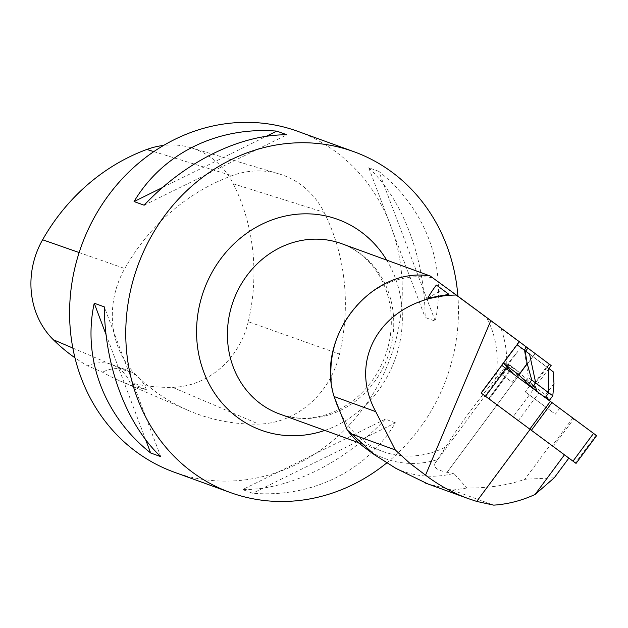 <?xml version="1.0" encoding="UTF-8"?>
<svg xmlns="http://www.w3.org/2000/svg" width="628" height="628" viewBox="0 0 628 628"><rect width="100%" height="100%" fill="white"/><g stroke="black" fill="none" stroke-linecap="round" stroke-linejoin="round"><path stroke-width="0.47" stroke-dasharray="3.14 2.35" d="M548.896 368.55L513.037 416.953L550.536 444.632L524.859 479.282L554.265 477.798M395.938 468.386A102.38 92.787 109.9 0 0 453.863 473.386L466.832 488.05C488.694 488.137 508.036 485.216 524.859 479.282M453.863 473.386L447.081 472.327C437.01 470.301 433.045 467.193 435.188 463.001L445.809 446.94C457.938 427.236 474.493 404.597 495.476 379.029A90.636 82.142 109.9 0 0 486.771 318.011L535.017 353.619L447.081 472.327L535.017 353.619L551.141 365.52M550.536 444.632L568.858 458.102M448.949 294.351L442.379 289.547L427.723 298.174M525.675 351.138L516.985 344.701L503.546 362.976M525.605 351.233L546.556 366.862L533.07 385.074L519.348 372.702L512.228 382.319L501.364 374.202L504.849 376.808L488.608 398.725L513.037 416.953M519.011 341.444L480.907 392.877L489.157 399.133L505.399 377.216L512.228 382.319M502.486 375.01L506.859 369.115M507.817 367.82L509.606 365.402L503.499 362.913M509.606 365.402L508.751 364.373L508.625 365.81L515.502 369.405L519.348 372.702M430.062 275.912L432.708 277.882L429.937 275.896M429.379 275.527L486.771 318.011M495.476 379.029L517.927 351.311C520.439 348.257 523.477 347.064 527.018 347.731M506.733 364.538A96.586 87.535 109.9 0 0 501.073 328.593M365.37 448.102A96.586 87.535 109.9 0 0 437.096 459.751M432.708 277.882A90.636 82.142 109.9 0 0 336.106 340.384M331.192 380.073A90.636 82.142 109.9 0 0 334.316 397.336A90.636 82.142 109.9 0 0 383.111 451.579A90.636 82.142 109.9 0 0 445.809 446.94M466.832 488.05L452.395 490.146L427.605 483.835M174.082 472.13A181.272 164.293 109.9 0 0 368.84 400.374A181.272 164.293 109.9 0 0 388.583 362.521A181.272 164.293 109.9 0 0 297.79 131.338M386.691 462.954A181.272 164.293 109.9 0 0 425.007 420.76A181.272 164.293 109.9 0 0 457.906 296.22M378.825 171.397L368.746 167.739C402.995 200.167 424.701 257.77 425.18 317.493L435.259 321.159C447.191 265.934 425.486 208.331 378.825 171.397L435.259 321.159M395.42 422.817L385.341 419.159C344.348 462.805 289.445 489.903 242.604 489.597L252.691 493.255C311.943 498.067 366.838 470.969 395.42 422.817L252.691 493.255M339.536 354.106A203.025 184.004 109.9 0 0 324.127 212.35A87.009 78.861 109.9 0 0 279.028 173.893A87.009 78.861 109.9 0 0 231.913 175.707A203.025 184.004 109.9 0 0 124.784 268.533A87.009 78.861 109.9 0 0 136.213 375.167A203.025 184.004 109.9 0 0 188.274 410.422A203.025 184.004 109.9 0 0 258.744 424.104A87.009 78.861 109.9 0 0 339.536 354.106L248.256 321.724A197.561 179.051 109.9 0 0 233.271 183.792A81.546 73.908 109.9 0 0 191.006 147.745A81.546 73.908 109.9 0 0 163.625 145.421M248.256 321.724A81.546 73.908 109.9 0 1 172.551 387.327A197.561 179.051 109.9 0 1 129.949 382.711L146.371 389.658A198.574 179.969 -70.1 0 1 119.571 380.749A198.574 179.969 -70.1 0 1 102.552 372.192L87.661 365.857A197.561 179.051 109.9 0 1 74.944 357.787M129.949 382.711A36.251 32.86 109.9 0 0 111.627 364.546A36.251 32.86 109.9 0 0 87.661 365.857M146.371 389.658A36.251 32.86 109.9 0 0 127.61 370.347A36.251 32.86 109.9 0 0 102.552 372.192M385.341 419.159L242.604 489.597M368.746 167.739L425.18 317.493M162.636 187.458L266.233 136.331M144.142 205.215L286.878 134.777M145.641 439.671L106.061 334.63M160.737 456.635L104.303 306.88M452.395 490.146L493.726 505.148M505.399 377.216L504.849 376.808M525.605 383.002L513.351 373.919M513.461 374.045L519.992 378.935L515.745 373.095L527.237 381.596L526.837 384.006L529.836 386.204L525.479 382.939M535.739 383.002L528.446 377.656L535.692 383.072M542.812 395.75L529.914 386.377L524.482 379.65L515.745 373.103L533.368 386.212L524.482 379.65M547.294 399.063L541.988 395.31M553.99 383.622L545.646 394.886L549.155 400.012M548.707 368.401L529.561 354.051M519.992 378.935L526.837 384.006M546.336 398.576L529.914 386.377M536.445 391.275L533.886 386.204L545.646 394.886M533.07 385.074L533.886 386.204M553.197 371.776L546.556 366.862M442.379 289.547L436.366 285.041M538.196 435.4L509.049 413.828L538.196 435.4M554.014 413.208L525.291 391.911L554.014 413.208M596.6 435.651L501.466 365.127L595.964 435.188L501.536 365.19L480.977 392.932L488.608 398.725L509.167 370.975M558.747 407.65L529.608 386.079L558.747 407.65M509.716 371.391L489.157 399.133L568.85 458.118M501.466 365.127L519.073 341.499M547.114 367.223L531.806 387.876M377.043 378.15A90.636 82.142 109.9 0 0 341.522 243.633C355.935 248.916 367.741 258.32 376.949 271.846C383.708 281.972 388.135 293.504 390.231 306.448C393.834 331.827 388.489 355.621 374.194 377.828C360.904 397.069 344.136 409.597 323.899 415.414C308.513 419.559 293.771 419.096 279.672 414.033A90.636 82.142 109.9 0 0 377.043 378.15M233.271 183.792L324.127 212.35M153.844 151.607L231.913 175.707M79.144 252.558L124.784 268.533M72.832 348.061L136.213 375.167M172.551 387.327L258.744 424.104M386.636 260.008A112.137 101.626 -70.1 0 1 381.675 385.812A112.137 101.626 -70.1 0 1 324.786 430.408M435.188 463.001L517.927 351.311M518.422 371.697L509.394 364.931M553.229 446.634L573.78 418.884M595.98 435.204L575.421 462.946M518.226 420.799L538.785 393.05M572.752 418.122L552.193 445.864M501.364 374.202L508.523 364.53M358.776 442.74L383.111 451.579M191.006 147.745L279.028 173.893M119.571 380.749L188.274 410.422M111.627 364.546L127.61 370.347M526.123 380.796L528.446 377.656L524.372 350.267M516.891 370.324L509.073 364.46M559.65 408.333L555.333 414.158M529.608 386.079L525.291 391.911"/><path stroke-width="0.94" d="M564.462 454.813L535.111 494.44L554.265 477.798L568.858 458.102L481.229 393.112L519.325 341.679L551.141 365.52L548.896 368.55M530.118 429.332L476.715 501.419L468.598 498.718C452.984 493.011 438.634 485.161 425.549 475.16L490.829 320.57L519.325 341.679M535.111 494.44C521.805 500.595 508.013 504.166 493.726 505.148L476.715 501.419M425.549 475.16L409.66 463.126L395.271 449.938L375.748 411.654C345.416 355.95 386.746 296.126 456.313 295.034L490.829 320.57M427.605 483.835L395.938 468.386L374.618 454.845L347.143 429.811L334.088 396.535C315.154 336.993 371.407 266.296 430.062 275.912L456.313 295.034M448.949 294.351L427.723 298.174A108.762 102.199 126.9 0 1 436.366 285.041L448.949 294.351M506.859 369.115L507.817 367.82M429.937 275.896L341.522 243.633A90.636 82.142 109.9 0 0 254.536 266.515A90.636 82.142 109.9 0 0 230.869 359.789A90.636 82.142 109.9 0 0 279.672 414.033L358.776 442.74M347.143 429.811A96.586 87.535 109.9 0 0 365.37 448.102L374.618 454.845M336.106 340.384A90.636 82.142 109.9 0 0 331.192 380.073M457.906 296.22A181.272 164.293 109.9 0 0 353.957 151.725L297.79 131.338A181.272 164.293 109.9 0 0 81.507 245.674A181.272 164.293 109.9 0 0 174.082 472.13L230.256 492.517A181.272 164.293 109.9 0 0 386.691 462.954M353.957 151.725A181.272 164.293 109.9 0 0 137.673 266.068A181.272 164.293 109.9 0 0 230.256 492.517M160.737 456.635L150.657 452.976C103.997 416.042 82.292 358.439 94.224 303.222L104.303 306.88C104.782 366.603 126.487 424.206 160.737 456.635M144.142 205.215L134.062 201.557C162.644 153.405 217.539 126.307 276.791 131.119L286.878 134.777C240.037 134.478 185.134 161.569 144.142 205.215M163.625 145.421A81.546 73.908 109.9 0 0 146.842 149.448A197.561 179.051 109.9 0 0 42.602 239.77A81.546 73.908 109.9 0 0 53.309 339.717A197.561 179.051 109.9 0 0 74.944 357.787M134.062 201.557L162.636 187.458M266.233 136.331L276.791 131.119M150.657 452.976L145.641 439.671M106.061 334.63L94.224 303.222M351.821 434.168L395.271 449.938M552.789 395.789L549.555 400.162L545.559 397.163L548.801 392.79L548.707 368.401L553.197 371.776L553.99 383.622L552.789 395.789L535.692 383.072M535.739 383.002L532.497 387.382L528.501 384.383L531.743 380.011L535.739 383.002L529.561 354.051L517.048 344.748M528.501 384.383L525.605 383.002M530.071 386.306L532.497 387.382M545.559 397.163L542.812 395.75M535.974 388.143L533.36 386.212L535.974 388.143L536.767 391.448M549.555 400.162L547.294 399.063M527.724 383.959L518.838 374.798L527.182 363.526L525.063 350.683M527.182 363.526L531.743 380.011M518.838 374.798L504.551 364.216L513.351 373.919M503.546 362.976L504.551 364.216M501.78 365.363L596.6 435.651L576.041 463.401L481.229 393.112M568.85 458.118L576.041 463.401M501.536 365.19L595.964 435.188L501.536 365.19M334.088 396.535L375.748 411.654M526.5 347.135L524.294 350.11M527.873 348.163L525.675 351.138M549.351 364.193L547.114 367.223M146.842 149.448L153.844 151.607M42.602 239.77L79.144 252.558M53.309 339.717L72.832 348.061M324.786 430.408A112.137 101.626 -70.1 0 1 213.787 391.958A112.137 101.626 -70.1 0 1 217.257 263.776A112.137 101.626 -70.1 0 1 386.636 260.008M506.09 368.55L485.538 396.292M529.828 429.105L550.379 401.355M573.011 461.14L593.562 433.391M551.965 402.524L531.406 430.274M425.368 483.026L468.621 498.726"/></g></svg>
